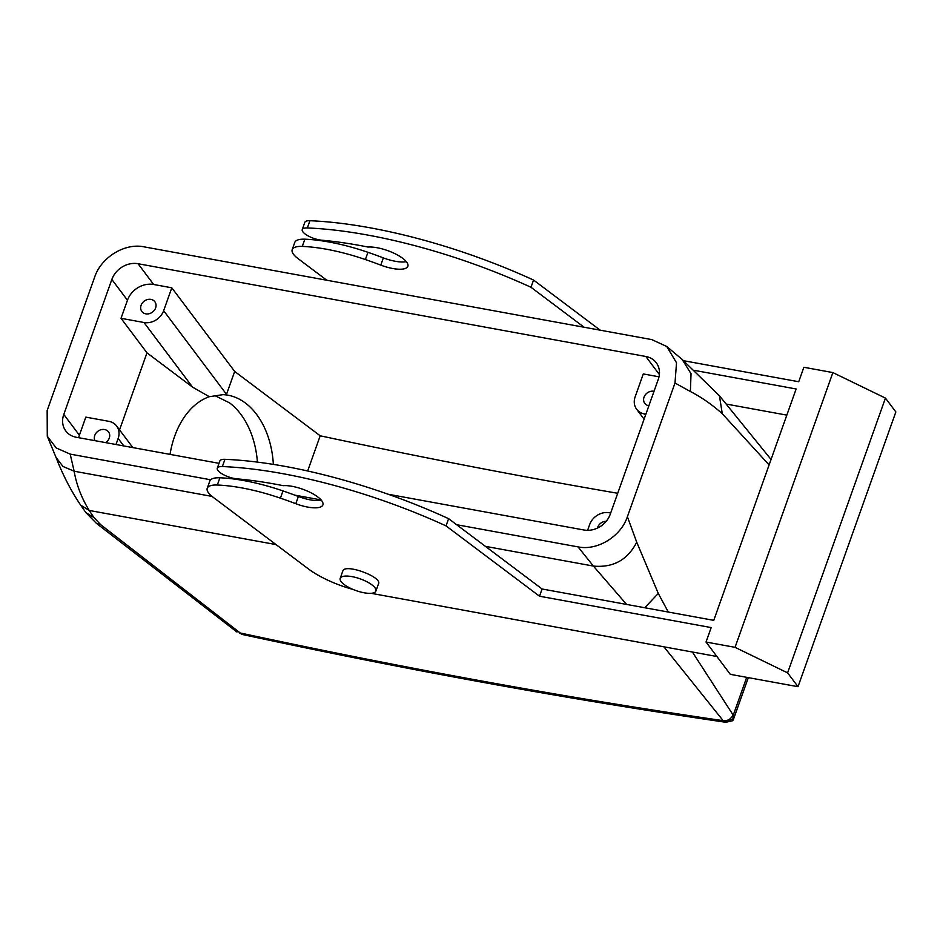 <?xml version="1.0" encoding="UTF-8"?>
<svg xmlns="http://www.w3.org/2000/svg" width="943" height="943" viewBox="0 0 943 943"><rect width="100%" height="100%" fill="white"/><g stroke="black" fill="none" stroke-linecap="round" stroke-linejoin="round"><path stroke-width="1.41" d="M140.755 308.927A8.122 6.872 -36.9 0 0 141.863 311.496A8.122 6.872 -36.9 0 0 151.092 312.993A8.122 6.872 -36.9 0 0 155.96 304.318A8.122 6.872 -36.9 0 0 154.852 301.736A8.122 6.872 -36.9 0 0 145.623 300.251A8.122 6.872 -36.9 0 0 140.755 308.927M171.803 287.804L163.646 310.695A16.255 13.756 143.1 0 1 143.984 322.506L121.022 318.31L127.458 300.228A21.665 18.33 143.1 0 1 153.662 284.491L171.803 287.804L234.677 371.459L320.196 435.796A3225.579 1058.223 19.6 0 0 617.712 493.283M219.024 463.331L76.265 437.257A21.665 18.33 143.1 0 1 65.81 430.986A21.665 18.33 143.1 0 1 63.782 414.437L111.84 279.47A21.665 18.33 143.1 0 1 138.055 263.722L645.825 356.489A21.665 18.33 143.1 0 1 656.269 362.749A21.665 18.33 143.1 0 1 658.297 379.298L610.239 514.265A21.665 18.33 143.1 0 1 584.035 530.013L388.103 494.226M116.001 444.507L118.158 438.436A16.255 13.756 143.1 0 0 116.637 426.024A16.255 13.756 143.1 0 0 108.799 421.321L85.825 417.124L79.389 435.206A21.665 18.33 143.1 0 0 78.67 437.693M119.549 429.878L146.978 352.847L121.022 318.31M143.984 322.506L192.584 387.149L146.978 352.847M192.584 387.149L209.322 396.708L223.196 394.622L226.296 394.928L234.677 371.459M645.872 414.201L644.505 413.942A16.255 13.756 143.1 0 1 636.655 409.25A16.255 13.756 143.1 0 1 635.146 396.838L643.291 373.935L659.016 376.811M731.202 719.509L725.851 722.279C569.466 699.458 408.225 670.178 242.127 634.45L100.877 524.827L93.911 517.53L89.231 510.458C81.534 497.975 76.501 484.891 74.143 471.217L70.195 454.113L56.215 447.96L47.28 436.244L47.15 410.523L94.63 277.195C101.007 257.592 124.488 242.752 144.008 246.842L651.861 339.621L666.748 346.494L676.52 362.784L674.999 383.011L627.39 516.74C621.013 536.272 597.52 550.971 578.047 546.893L456.648 524.709M70.195 454.113L210.654 479.775M294.817 495.146L321.091 499.943M94.913 440.664A8.122 6.872 143.1 0 1 94.418 439.073A8.122 6.872 143.1 0 1 99.286 430.397A8.122 6.872 143.1 0 1 108.504 431.882A8.122 6.872 143.1 0 1 109.612 434.464A8.122 6.872 143.1 0 1 105.64 442.621M170.046 454.385A76.642 52.431 -89.4 0 1 209.322 396.708M307.666 470.981L320.196 435.796M226.296 394.928A76.642 52.431 -89.4 0 1 245.392 403.038A76.642 52.431 -89.4 0 1 273.352 464.392M214.874 395.624L229.585 402.885A76.642 52.431 -89.4 0 1 257.415 462.105M648.878 405.761A8.122 6.872 143.1 0 1 644.788 403.38A8.122 6.872 143.1 0 1 643.692 400.799A8.122 6.872 143.1 0 1 654.029 391.298M769.099 464.911L722.279 413.729C712.083 404.606 701.451 397.203 690.382 391.51L674.999 383.011M626.576 604.416L593.395 566.071L578.047 546.893M668.292 612.042L658.285 593.43L636.725 542.201L627.39 516.74M732.994 714.841C731.002 719.132 727.725 721.077 723.163 720.676L725.851 722.279L732.77 720.7L733.241 715.183L692.362 652.002M587.607 530.343L589.658 524.567A16.255 13.756 143.1 0 1 609.308 512.756L610.687 513.016M93.911 517.53L85.943 512.65L80.638 505.118C71.02 490.867 62.816 474.966 56.026 457.414L47.28 436.244M242.127 634.45L239.263 632.777A3233.712 1060.887 19.6 0 0 723.163 720.676L663.907 646.804M597.461 528.068A8.122 6.872 143.1 0 1 606.208 521.302M100.877 524.827L96.457 523.377L85.919 512.615M326.797 280.236L297.953 258.535A27.088 8.888 -160.4 0 1 292.2 249.659L294.77 242.434A27.088 8.888 19.6 0 1 304.86 239.192L302.29 246.418A27.088 8.888 -160.4 0 0 292.2 249.659M786.827 415.132L726.629 404.134M683.663 360.721L798.721 381.738L803.872 367.275L832.881 372.579L885.442 398.111L895.85 411.95L798.014 686.704L730.306 674.339L706.036 642.042L711.175 627.578L539.502 596.212L542.084 588.986L713.757 620.353L796.14 388.976L694.673 370.434M584.106 327.245L530.992 287.285A243.742 79.966 -160.4 0 0 307.335 227.947A13.544 4.444 -160.4 0 0 302.267 229.573A13.544 4.444 -160.4 0 0 308.102 235.891A13.544 4.444 -160.4 0 0 321.74 240.206A216.666 71.079 -160.4 0 1 368.053 247.054A24.377 7.992 -160.4 0 1 389.011 251.109A24.377 7.992 -160.4 0 1 407.859 266.28A24.377 7.992 -160.4 0 1 380.772 265.113A167.913 55.083 -160.4 0 0 365.377 259.549A97.494 31.991 -160.4 0 0 302.29 246.418M321.363 500.273A24.377 7.992 -160.4 0 1 298.377 496.489A167.913 55.083 -160.4 0 0 282.983 490.926A97.494 31.991 -160.4 0 0 219.896 477.795A27.088 8.888 -160.4 0 0 209.806 481.036L207.236 488.262A27.088 8.888 -160.4 0 0 212.988 497.15L308.125 568.712A54.164 17.776 19.6 0 0 353.212 589.493M542.084 588.986L448.597 518.662A243.742 79.966 -160.4 0 0 224.953 459.324A13.544 4.444 -160.4 0 0 219.872 460.938L217.303 468.176A13.544 4.444 -160.4 0 0 223.137 474.494A13.544 4.444 -160.4 0 0 236.776 478.82A216.666 71.079 -160.4 0 1 283.089 485.657A24.377 7.992 -160.4 0 1 304.047 489.712A24.377 7.992 -160.4 0 1 322.895 504.894A24.377 7.992 -160.4 0 1 295.807 503.715A167.913 55.083 -160.4 0 0 280.413 498.152A97.494 31.991 -160.4 0 0 217.326 485.02A27.088 8.888 -160.4 0 0 207.236 488.262M716.892 656.493L371.047 593.3M706.036 642.042L735.045 647.334L787.605 672.866L798.014 686.704M832.881 372.579L735.045 647.334M600.196 330.18L533.561 280.059L530.992 287.285M533.561 280.059A243.742 79.966 -160.4 0 0 309.917 220.721A13.544 4.444 -160.4 0 0 304.837 222.336L302.267 229.573M304.86 239.192A97.494 31.991 -160.4 0 1 367.947 252.311A167.913 55.083 -160.4 0 1 383.341 257.887A24.377 7.992 -160.4 0 0 406.327 261.671M448.597 518.662L446.027 525.888A243.742 79.966 -160.4 0 0 222.371 466.549A13.544 4.444 -160.4 0 0 217.303 468.176M539.502 596.212L446.027 525.888M885.442 398.111L787.605 672.866M342.698 571.34L342.863 570.88C345.362 563.242 383.094 577.234 378.391 584.059M340.293 578.118A18.954 6.224 19.6 0 1 360.497 578.967A18.954 6.224 19.6 0 1 375.915 591.061A18.954 6.224 19.6 0 1 375.821 591.285A18.954 6.224 19.6 0 1 355.617 590.436A18.954 6.224 19.6 0 1 340.199 578.342A18.954 6.224 19.6 0 1 340.293 578.118M138.055 263.722L153.662 284.491M111.84 279.47L127.458 300.228M63.782 414.437L79.389 435.206M163.646 310.695L226.532 394.363M645.825 356.489L659.381 374.536M690.382 391.51L691.042 373.699L682.143 359.436L666.748 346.494M212.045 496.407L74.143 471.217L63.004 466.479L56.038 457.449M485.409 546.351L593.395 566.071C613.162 567.91 627.602 559.953 636.725 542.201M746.715 677.333L733.241 715.183M118.158 438.436L123.792 445.933M644.505 413.942L645.495 415.262M722.279 413.729L719.426 395.765L682.143 359.436M276.063 544.594L89.231 510.458L80.638 505.118M658.285 593.43L644.741 607.74M309.917 220.721L307.335 227.947M383.341 257.887L380.772 265.113M367.947 252.311L365.377 259.549M219.896 477.795L217.326 485.02M282.983 490.926L280.413 498.152M298.377 496.489L295.807 503.715M224.953 459.324L222.371 466.549M116.637 426.024L132.857 447.595M636.655 409.25L644.104 419.152M748.318 677.628L733.194 720.075M771.044 459.453L719.426 395.777M236.952 632.034L96.457 523.377M375.915 591.061L378.485 583.823M340.199 578.342L342.769 571.104"/></g></svg>
